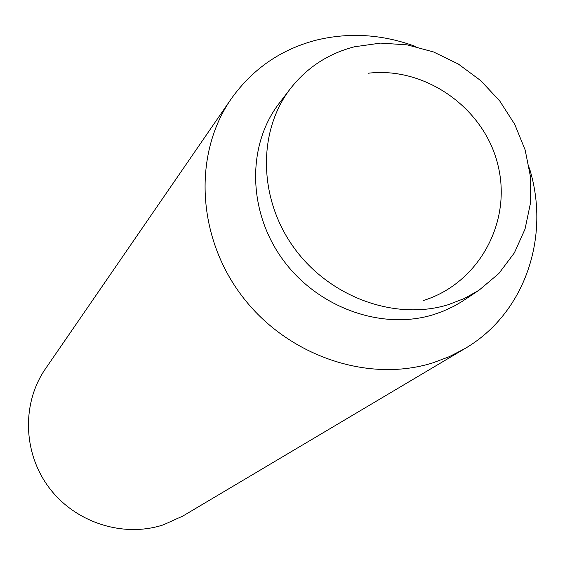 <?xml version="1.0" encoding="UTF-8"?>
<svg xmlns="http://www.w3.org/2000/svg" width="565" height="565" viewBox="0 0 565 565"><rect width="100%" height="100%" fill="white"/><g stroke="black" fill="none" stroke-linecap="round" stroke-linejoin="round"><path stroke-width="0.85" d="M529.299 167.847C550.932 236.41 524.949 313.73 464.656 348.732L183.032 515.937L163.469 524.807C123.445 538.021 75.505 522.787 49.24 487.863C22.875 453.003 21.64 403.184 45.44 368.811L231.113 99.009C252.555 68.824 281.165 49.141 316.951 39.967C349.905 32.156 382.893 34.366 415.918 46.605M464.656 348.732L449.387 356.628L433.164 362.751C368.331 383.374 287.62 356.105 242.265 296.406C196.719 236.841 193.039 153.814 231.113 99.009M479.064 290.191L461.732 301.689L453.462 306.47L442.536 311.477L433.39 314.677C381.608 330.673 317.509 307.643 282.641 259.356C247.59 211.176 246.849 145.106 279.287 103.162L290.488 88.543C307.056 67.44 328.392 53.52 354.509 46.775L380.584 43.102L407.28 44.875L433.539 51.959L458.321 64.029L480.674 80.576L499.728 100.951L514.75 124.364L525.139 149.902L530.45 176.57L530.429 203.329L525.026 229.1L514.39 252.823L498.874 273.488L479.064 290.191L464.225 298.553L448.144 304.733C395.338 320.998 329.847 297.381 294.16 248C258.29 198.732 257.442 131.271 290.488 88.543M423.439 300.474C477.022 284.075 511.876 224.362 498.302 166.569C485.335 108.671 425.692 66.267 368.069 73.245"/></g></svg>
